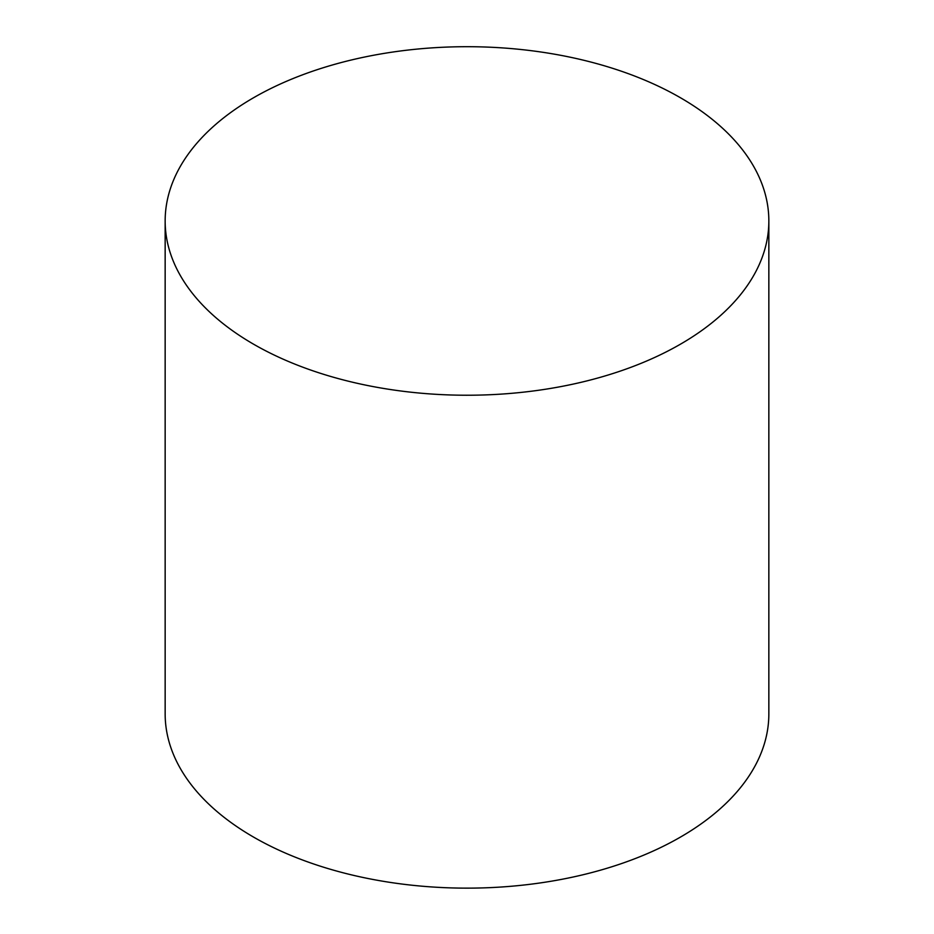 <?xml version="1.0" encoding="UTF-8"?>
<svg xmlns="http://www.w3.org/2000/svg" width="934" height="934" viewBox="0 0 934 934"><rect width="100%" height="100%" fill="white"/><g stroke="black" fill="none" stroke-linecap="round" stroke-linejoin="round"><path stroke-width="1.4" d="M165.155 220.961L165.155 713.868A301.845 174.261 0 0 0 253.569 837.097A301.845 174.261 0 0 0 582.512 874.878A301.845 174.261 0 0 0 768.845 713.868L768.845 220.961A301.845 174.261 0 0 0 467 46.7A301.845 174.261 0 0 0 165.155 220.961A301.845 174.261 0 0 0 253.569 344.191A301.845 174.261 0 0 0 582.512 381.971A301.845 174.261 0 0 0 768.845 220.961"/></g></svg>
